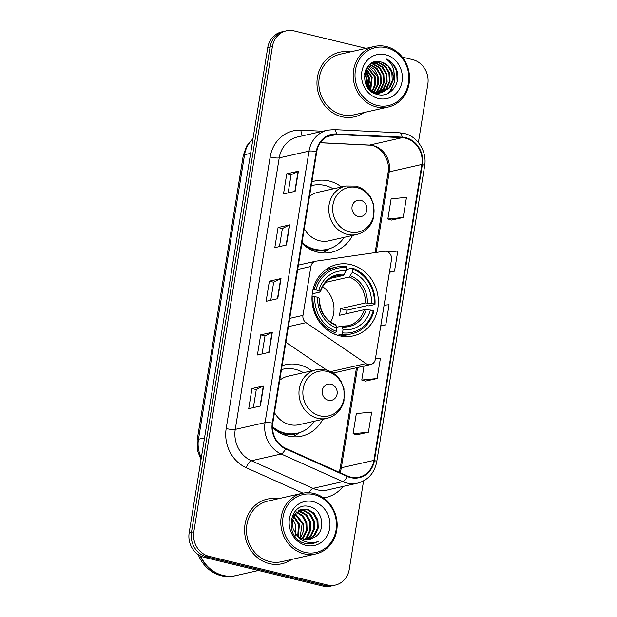 <?xml version="1.0" encoding="UTF-8"?>
<svg xmlns="http://www.w3.org/2000/svg" width="617" height="617" viewBox="0 0 617 617"><rect width="100%" height="100%" fill="white"/><g stroke="black" fill="none" stroke-linecap="round" stroke-linejoin="round"><path stroke-width="0.93" d="M386.404 251.397A6.903 6.232 77.2 0 0 384.229 251.289L315.966 261.161A6.903 6.232 77.2 0 0 315.526 261.238A6.903 6.232 77.2 0 0 310.891 266.482L302.97 315.38A6.903 6.232 77.2 0 0 306.009 322.668L366.035 363.598A6.903 6.232 77.2 0 0 370.694 364.539A6.903 6.232 77.2 0 0 375.337 359.295L391.487 259.603A6.903 6.232 77.2 0 0 386.404 251.397M311.739 370.832A36.604 33.009 77.2 0 0 299.368 364.863A36.604 33.009 77.2 0 0 285.517 364.732A36.604 33.009 77.2 0 0 282.085 365.734M272.483 427.473A36.604 33.009 77.2 0 0 287.854 435.995A36.604 33.009 77.2 0 0 301.698 436.126A36.604 33.009 77.2 0 0 322.73 419.321M350.926 264.624A36.604 33.009 77.2 0 0 337.075 264.492A36.604 33.009 77.2 0 0 311.994 299.87A36.604 33.009 77.2 0 0 339.412 335.756A36.604 33.009 77.2 0 0 353.256 335.887A36.604 33.009 77.2 0 0 378.344 300.51A36.604 33.009 77.2 0 0 350.926 264.624M341.517 186.966A36.604 33.009 77.2 0 0 329.146 181.005A36.604 33.009 77.2 0 0 315.302 180.874A36.604 33.009 77.2 0 0 311.87 181.868M301.921 243.275A36.604 33.009 77.2 0 0 317.632 252.137A36.604 33.009 77.2 0 0 331.483 252.268A36.604 33.009 77.2 0 0 352.515 235.463M333.003 372.984A6.903 6.232 77.2 0 0 334.028 372.853L370.694 364.539M285.887 342.265L326.833 370.185M367.416 87.128A27.626 24.911 77.2 0 0 367.038 82.053M366.066 48.334L294.162 30.927A20.716 18.687 77.2 0 0 286.327 30.85L281.668 31.907A20.716 18.687 77.2 0 0 267.747 47.632L189.164 532.787A20.716 18.687 77.2 0 0 204.412 557.398L322.838 586.073A20.716 18.687 77.2 0 0 330.673 586.15L333.003 585.626A20.716 18.687 77.2 0 1 325.159 585.548A20.716 18.687 77.2 0 0 333.003 585.626L335.332 585.093A20.716 18.687 77.2 0 0 349.253 569.368L363.59 480.882M283.997 31.374A20.716 18.687 77.2 0 0 270.076 47.1L191.494 532.255A20.716 18.687 77.2 0 0 206.741 556.873L325.159 585.548L206.741 556.873A20.716 18.687 77.2 0 1 191.494 532.255L270.076 47.1A20.716 18.687 77.2 0 1 283.997 31.374M369.575 89.465A27.626 24.911 77.2 0 0 369.737 85.678A27.626 24.911 77.2 0 1 369.575 89.465M366.097 71.827A27.626 24.911 77.2 0 0 365.403 70.6A27.626 24.911 77.2 0 1 366.097 71.827M350.294 51.913A33.148 29.894 77.2 0 0 339.689 52.19A33.148 29.894 77.2 0 0 316.976 84.228A33.148 29.894 77.2 0 0 341.803 116.729A33.148 29.894 77.2 0 0 354.343 116.852A33.148 29.894 77.2 0 0 364.038 112.525A33.148 29.894 77.2 0 1 354.343 116.852A33.148 29.894 77.2 0 1 341.803 116.729A33.148 29.894 77.2 0 1 316.976 84.228A33.148 29.894 77.2 0 1 339.689 52.19A33.148 29.894 77.2 0 1 350.294 51.913M277.912 498.821A33.148 29.894 77.2 0 0 267.308 499.099A33.148 29.894 77.2 0 0 244.594 531.137A33.148 29.894 77.2 0 0 269.421 563.637A33.148 29.894 77.2 0 0 281.961 563.753A33.148 29.894 77.2 0 0 291.648 559.434A33.148 29.894 77.2 0 1 281.961 563.753A33.148 29.894 77.2 0 1 269.421 563.637A33.148 29.894 77.2 0 1 244.594 531.137A33.148 29.894 77.2 0 1 267.308 499.099A33.148 29.894 77.2 0 1 277.912 498.821M405.6 138.2A22.096 19.929 -102.8 0 1 421.858 164.446L373.933 460.375A22.096 19.929 -102.8 0 1 359.079 477.149A22.096 19.929 -102.8 0 1 347.34 475.915L285.663 448.289A22.096 19.929 -102.8 0 1 272.783 423.193L316.752 151.689A22.096 19.929 -102.8 0 1 331.607 134.915A22.096 19.929 -102.8 0 1 336.489 134.491L402.122 137.691A22.096 19.929 -102.8 0 1 405.6 138.2M405.685 137.66A22.652 20.43 77.2 0 0 402.122 137.144L336.489 133.943A22.652 20.43 77.2 0 0 316.259 151.566L272.29 423.069A22.652 20.43 77.2 0 0 285.494 448.798L347.17 476.417A22.652 20.43 77.2 0 0 374.426 460.498L422.352 164.569A22.652 20.43 77.2 0 0 405.685 137.66M364.709 72.899A27.626 24.911 -102.8 0 1 367.971 87.922M356.796 434.792L368.426 432.208L371.689 412.079L356.333 413.598L353.078 433.736L356.904 434.823M365.495 381.113L377.126 378.529L380.388 358.4L375.406 358.893M391.579 220.061L403.209 217.477L406.472 197.347L391.116 198.875L387.854 219.004L391.679 220.092M286.327 30.85A20.716 18.687 77.2 0 0 272.398 46.576L193.823 531.731A20.716 18.687 77.2 0 0 209.063 556.341L327.488 585.016A20.716 18.687 77.2 0 0 335.332 585.093M418.388 142.519L427.836 84.213A20.716 18.687 77.2 0 0 412.588 59.602L402.33 57.119M260.366 406.04L248.728 408.678L251.983 388.548L263.629 385.91L260.366 406.04M286.45 244.995L274.812 247.633L278.074 227.503L289.712 224.866L286.45 244.995M295.142 191.316L283.504 193.954L286.766 173.817L298.404 171.179L295.142 191.316M269.058 352.361L257.42 354.999L260.683 334.869L272.321 332.231L269.058 352.361M277.758 298.674L266.112 301.32L269.374 281.182L281.02 278.545L277.758 298.674M389.427 272.313L394.51 271.164L397.772 251.034L387.946 252.006M380.728 326L385.818 324.843L389.08 304.713L384.098 305.207M269.374 281.182L273.686 282.231M270.763 300.263L273.686 282.2L280.689 278.653A5.522 0.972 9.2 0 1 281.02 278.545M260.683 334.869L264.986 335.91M262.071 353.942L264.994 335.887L271.989 332.339A5.522 0.972 9.2 0 1 272.321 332.231M286.766 173.817L291.07 174.866M288.154 192.897L291.077 174.835L298.08 171.295A5.522 0.972 9.2 0 1 298.404 171.179M278.074 227.503L282.378 228.545M279.455 246.584L282.385 228.521L289.381 224.974A5.522 0.972 9.2 0 1 289.712 224.866M251.983 388.548L256.294 389.589M253.371 407.629L256.294 389.566L263.297 386.018A5.522 0.972 9.2 0 1 263.629 385.91M385.818 324.843L380.836 325.336M394.51 271.164L389.528 271.657M403.209 217.477L387.854 219.004M377.126 378.529L361.77 380.049L364.038 366.051M361.77 380.049L365.596 381.136M368.426 432.208L353.078 433.736M377.272 105.461A29.693 26.778 77.2 0 0 408.462 83.025A29.693 26.778 77.2 0 0 386.612 47.748A29.693 26.778 77.2 0 0 355.423 70.184A29.693 26.778 77.2 0 0 377.272 105.461M376.47 106.934A31.074 28.027 77.2 0 0 388.232 107.042A31.074 28.027 77.2 0 0 409.526 77.002A31.074 28.027 77.2 0 0 386.25 46.537A31.074 28.027 77.2 0 0 374.488 46.429A31.074 28.027 77.2 0 0 353.194 76.469A31.074 28.027 77.2 0 0 376.47 106.934M374.488 46.429L340.152 54.211A31.074 28.027 77.2 0 0 318.858 84.251A31.074 28.027 77.2 0 0 342.127 114.716A31.074 28.027 77.2 0 0 353.888 114.831L388.232 107.042M369.814 64.399L376.979 68.34L380.936 75.189L381.337 83.28L377.997 90.468L375.83 92.596L368.048 88.023M369.514 64.654L376.247 68.51L380.211 75.351L380.604 83.442L377.265 90.63L375.421 92.496M371.01 63.528L373.486 63.906L379.887 67.685L383.851 74.526L384.244 82.616L380.905 89.804L377.419 92.866M370.717 63.721L372.761 64.075L379.162 67.847L383.118 74.688L383.519 82.786L380.18 89.974L377.026 92.812M372.159 62.911L376.393 63.25L382.795 67.022L386.759 73.87L387.152 81.961L383.813 89.149L378.969 92.951M371.843 63.042L375.668 63.412L382.07 67.191L386.034 74.032L386.427 82.123L383.088 89.311L378.583 92.943M371.935 62.996L373.594 62.487L379.308 62.587L385.71 66.366L389.666 73.207L390.067 81.297L386.728 88.486L380.473 92.859M392.975 80.642A15.61 14.083 77.2 0 0 381.491 62.093C362.557 55.885 357.713 90.491 377.157 94.355C390.522 98.705 402.438 81.899 396.122 68.68C393.862 64.029 390.507 60.767 386.065 58.885C393.26 64.099 395.559 71.348 392.975 80.642L389.635 87.83L381.946 92.612L375.121 92.766L371.033 91.154M372.36 62.78L372.861 62.656M373.231 62.579L378.576 62.757L384.977 66.528L388.941 73.369L389.335 81.467L385.995 88.655L380.103 92.897M365.279 70.924L369.298 77.827L368.85 88.833M365.048 71.618L368.573 77.989L368.364 88.354M366.305 68.649L372.205 77.164L370.724 90.337M366.035 69.158L371.48 77.333L370.269 90.013M367.431 66.898L375.121 76.508L375.568 84.321L372.498 91.385M367.138 67.299L374.388 76.67L374.881 84.221L372.059 91.154M368.611 65.51L374.442 69.405L378.028 75.845L378.422 83.935L374.195 92.11M373.879 92.419L373.447 92.812M368.31 65.826L377.303 76.014L377.697 84.105L373.771 91.956M375.506 92.843L374.65 93.429M375.105 92.758L374.372 93.298M377.08 93.067L376.054 93.607M376.694 93.028L375.676 93.599M378.622 93.105L377.565 93.522M377.211 93.637L376.131 93.931M378.236 93.113L377.188 93.56M376.84 93.684L375.938 93.961M380.118 92.974L374.943 93.568M379.748 93.028L378.676 93.344M379.039 93.267L375.437 93.769M381.946 92.612L375.846 92.596M381.491 62.093L387.892 65.872L391.849 72.713L392.25 80.804L388.911 87.992L381.584 92.689M385.486 54.728A22.52 20.307 77.2 0 0 361.832 71.734A22.52 20.307 77.2 0 0 378.398 98.481A22.52 20.307 77.2 0 0 402.053 81.475A22.52 20.307 77.2 0 0 385.486 54.728M364.462 74.225L366.39 78.482L366.845 86.218M386.065 58.885L392.643 63.775L396.677 71.225L397.109 81.791M394.201 73.593L394.124 82.809L390.229 90.799L387.09 93.799M393.954 71.256L394.679 81.822L390.6 90.714L387.677 93.545M312.919 289.998L315.935 289.897A32.871 29.647 77.2 0 1 346.646 267.809L346.145 270.917A29.693 26.778 77.2 0 0 318.788 290.584L320.285 291.571L320.169 292.026L312.264 293.815M330.596 278.352L343.137 275.506L346.145 270.917M352.816 269.305A32.871 29.647 77.2 0 1 374.326 304.034L374.982 304.466L368.758 305.878L366.992 305.67L346.908 310.22L340.383 308.639L365.395 302.978L371.473 303.348A29.693 26.778 77.2 0 0 352.315 272.413L352.816 269.305L352.454 268.087L346.376 269.459M346.515 313.714A32.801 29.585 77.2 0 0 346.908 310.22M340.229 335.941A34.251 30.889 77.2 0 0 345.35 335.27L351.574 333.859A34.251 30.889 77.2 0 0 373.902 311.176L373.239 310.744A32.871 29.647 77.2 0 1 342.528 332.833L341.725 334.314A34.251 30.889 77.2 0 0 351.574 333.859M346.646 267.809L346.284 266.59A34.251 30.889 77.2 0 0 336.435 267.045L330.203 268.457A34.251 30.889 77.2 0 0 325.298 270.061M341.725 334.314L337.584 335.255M332.918 333.419L335.555 332.818L336.358 331.337A32.871 29.647 77.2 0 1 314.847 296.607L313.027 296.438A34.251 30.889 77.2 0 0 335.555 332.818M313.027 296.438L312.017 296.669M336.435 267.045A34.251 30.889 77.2 0 0 314.115 289.728M342.528 332.833L343.029 329.725A29.693 26.778 77.2 0 0 370.385 310.058L373.239 310.744M314.847 296.607L317.701 297.301A29.693 26.778 77.2 0 0 336.859 328.236L336.358 331.337M318.788 290.584L315.935 289.897M370.385 310.058L364.308 309.688L339.296 315.349A25.552 23.045 -102.8 0 0 340.383 308.639M336.573 327.28L341.34 326.2L342.204 326.956L343.029 329.725M319.082 298.736L319.197 298.281L317.701 297.301M336.859 328.236L336.041 325.467L335.17 324.704M341.34 326.2L347.888 325.776A25.552 23.045 77.2 0 0 364.308 309.688M344.325 274.28A26.562 23.955 77.2 0 0 320.285 291.571L320.169 292.026M374.982 304.466A34.251 30.889 77.2 0 0 352.454 268.087M374.326 304.034L371.473 303.348M352.315 272.413L349.307 277.002L325.761 282.339M330.666 322.082A25.552 23.045 77.2 0 0 322.645 286.689M358.168 216.444A8.291 7.473 77.2 0 0 366.876 210.181A8.291 7.473 77.2 0 0 360.783 200.34A8.291 7.473 77.2 0 0 352.076 206.595A8.291 7.473 77.2 0 0 358.168 216.444M304.274 228.745A24.865 22.42 77.2 0 0 319.475 240.723A24.865 22.42 77.2 0 0 328.884 240.815L356.78 234.491C365.619 232.108 371.287 226.269 373.794 216.968L373.755 204.883L370.871 197.648C367.262 191.632 362.21 187.776 355.739 186.087L345.79 186.002A24.865 22.42 77.2 0 0 328.753 210.035A24.865 22.42 77.2 0 0 347.371 234.406A24.865 22.42 77.2 0 0 356.78 234.491M302.037 242.574A32.801 29.585 77.2 0 0 314.732 249.237A32.801 29.585 77.2 0 0 327.149 249.353A32.801 29.585 77.2 0 0 344.217 237.344M333.226 188.848A32.801 29.585 77.2 0 0 325.059 185.486A32.801 29.585 77.2 0 0 312.649 185.37A32.801 29.585 77.2 0 0 311.246 185.725M304.49 245.566A32.801 29.585 77.2 0 0 313.567 249.499A32.801 29.585 77.2 0 0 325.984 249.615L327.149 249.353M312.649 185.37L311.485 185.632A32.801 29.585 77.2 0 0 311.246 185.686M345.79 186.002L317.894 192.319A24.865 22.42 77.2 0 0 309.51 196.407M329.594 248.674L325.699 251.127A35.909 32.385 -102.8 0 1 322.452 252.908M328.391 400.302A8.291 7.473 77.2 0 0 337.098 394.047A8.291 7.473 77.2 0 0 331.005 384.198A8.291 7.473 77.2 0 0 322.298 390.461A8.291 7.473 77.2 0 0 328.391 400.302M274.496 412.611A24.865 22.42 77.2 0 0 289.697 424.589A24.865 22.42 77.2 0 0 299.106 424.681L327.002 418.357C335.833 415.974 341.51 410.135 344.016 400.834L343.978 388.749L341.093 381.507C337.476 375.491 332.432 371.642 325.961 369.953L316.012 369.861A24.865 22.42 77.2 0 0 298.975 393.893A24.865 22.42 77.2 0 0 317.593 418.264A24.865 22.42 77.2 0 0 327.002 418.357M272.483 426.632A32.801 29.585 77.2 0 0 284.954 433.095A32.801 29.585 77.2 0 0 297.371 433.219A32.801 29.585 77.2 0 0 314.439 421.203M303.448 372.707A32.801 29.585 77.2 0 0 295.281 369.352A32.801 29.585 77.2 0 0 282.864 369.228A32.801 29.585 77.2 0 0 281.46 369.591M274.712 429.432A32.801 29.585 77.2 0 0 283.789 433.358A32.801 29.585 77.2 0 0 296.206 433.481L297.371 433.219M282.864 369.228L281.707 369.49A32.801 29.585 77.2 0 0 281.468 369.544M316.012 369.861L288.116 376.185A24.865 22.42 77.2 0 0 279.732 380.265M299.816 432.54L295.921 434.993A35.909 32.385 -102.8 0 1 292.674 436.767M304.883 552.369A29.693 26.778 77.2 0 0 336.08 529.934A29.693 26.778 77.2 0 0 314.23 494.657A29.693 26.778 77.2 0 0 283.033 517.092A29.693 26.778 77.2 0 0 304.883 552.369M304.088 553.842A31.074 28.027 77.2 0 0 315.85 553.95A31.074 28.027 77.2 0 0 337.144 523.91A31.074 28.027 77.2 0 0 313.868 493.446A31.074 28.027 77.2 0 0 302.106 493.338A31.074 28.027 77.2 0 0 280.812 523.37A31.074 28.027 77.2 0 0 304.088 553.842M302.106 493.338L267.77 501.12A31.074 28.027 77.2 0 0 246.468 531.16A31.074 28.027 77.2 0 0 269.745 561.624A31.074 28.027 77.2 0 0 281.506 561.732L315.85 553.95M200.556 555.986A34.529 31.143 77.2 0 0 223.076 575.43A34.529 31.143 77.2 0 0 236.141 575.553L258.484 570.494M200.139 555.77A34.529 31.143 77.2 0 0 222.783 575.499A34.529 31.143 77.2 0 0 235.848 575.622A34.529 31.143 77.2 0 0 235.995 575.592M198.227 554.614A34.529 31.143 77.2 0 0 221.472 575.792A34.529 31.143 77.2 0 0 234.545 575.916L235.848 575.622M298.458 510.668L300.278 510.999L306.618 514.794L310.513 521.65L310.845 529.756L307.436 536.96L304.752 539.466M298.034 510.938L305.693 515.002L309.587 521.859L309.919 529.964L306.518 537.168L304.258 539.358M300.194 509.789L303.98 510.166L310.312 513.953L314.207 520.81L314.539 528.916L311.138 536.119L306.711 539.698M299.754 509.974L303.055 510.375L309.387 514.162L313.282 521.018L313.613 529.131L310.212 536.327L306.225 539.667M308.6 539.644L314.832 535.286L318.233 528.083L317.902 519.977L314.007 513.113L307.675 509.326L302.006 509.218L294.988 513.845L292.196 520.91L293.144 528.877L295.867 533.697C298.08 536.613 300.857 538.494 304.189 539.343L310.096 539.397L315.572 536.659L309.973 539.428M301.551 509.326L306.749 509.534L313.081 513.329L316.976 520.185L317.308 528.291L313.906 535.494L308.13 539.682M293.777 515.75L299.422 524.165L298.366 536.358M293.445 516.429L298.497 524.373L297.78 535.841M295.227 513.537L303.117 523.324L303.541 530.936L300.61 537.916M294.849 514.03L302.199 523.532L300.063 537.592M296.792 511.894L303.001 515.719L306.819 522.491L307.15 530.597L302.731 538.896M296.391 512.264L302.291 516.151L305.893 522.699L306.225 530.805L302.207 538.695M315.572 536.659C326.347 529.455 322.151 509.681 310.274 506.85C289.435 499.839 283.103 537.584 304.405 543.215L313.151 543.577L318.295 541.448C313.822 543.099 309.325 543.076 304.806 541.379C301.05 539.906 298.065 537.345 295.867 533.697M313.104 501.629A22.52 20.307 77.2 0 0 289.45 518.642A22.52 20.307 77.2 0 0 306.017 545.389A22.52 20.307 77.2 0 0 329.671 528.383A22.52 20.307 77.2 0 0 313.104 501.629M292.558 518.959L295.728 524.998L295.913 533.759M295.651 534.731L295.073 536.312M318.295 541.448L313.027 543.6M310.891 266.482L297.679 269.475M302.97 315.38L289.759 318.372M306.009 322.668L288.417 326.648M366.035 363.598L330.604 371.627M267.747 47.632L272.398 46.576M322.838 586.073L327.488 585.016M204.412 557.398L209.063 556.341M189.164 532.787L193.823 531.731M252.947 139.018A27.626 24.911 77.2 0 0 244.556 154.713L250.625 153.34M201.011 459.665L197.347 450.186L197.17 440.037L243.26 155.492A13.813 2.437 9.2 0 1 244.556 154.713L198.473 439.258L204.535 437.885M197.17 440.037A13.813 2.437 9.2 0 1 198.473 439.258A27.626 24.911 77.2 0 0 201.335 457.675M421.858 164.446L389.265 171.835A22.096 19.929 77.2 0 0 373.007 145.581A22.096 19.929 77.2 0 0 369.529 145.08L320.331 142.681M343.021 486.451A34.529 31.143 -102.8 0 1 323.431 497.819M347.17 476.417A6.903 2.468 114.1 0 1 342.836 481.622L313.035 488.379A27.626 24.911 77.2 0 0 317.254 489.821A27.626 24.911 77.2 0 0 327.704 489.921L357.505 483.173A27.626 24.911 -102.8 0 1 342.836 481.622L281.159 453.996A27.626 24.911 -102.8 0 1 265.055 422.63L309.024 151.126A6.903 1.219 9.2 0 1 316.259 151.566M374.426 460.498A6.903 1.219 9.2 0 1 376.725 461.817L424.65 165.888C427.272 151.774 417.624 136.349 404.22 133.457L399.662 132.802A6.903 2.892 92.8 0 1 402.122 137.144M272.29 423.069A6.903 1.219 -170.8 0 0 265.055 422.63L235.254 429.386A27.626 24.911 77.2 0 0 251.358 460.752L313.035 488.379A6.903 2.468 -65.9 0 0 309.109 492.744M285.494 448.798A6.903 2.468 114.1 0 1 281.159 453.996L251.358 460.752A6.903 2.468 -65.9 0 0 246.306 467.763A34.529 31.143 -102.8 0 1 226.177 428.553L270.146 157.042A34.529 31.143 -102.8 0 1 300.988 130.172L322.822 131.244M399.662 132.802L334.036 129.601A6.903 2.892 92.8 0 1 336.489 133.943M270.146 157.042A6.903 1.219 9.2 0 0 279.223 157.883L309.024 151.126A27.626 24.911 -102.8 0 1 327.596 130.156L297.795 136.912A27.626 24.911 77.2 0 0 279.223 157.883L235.254 429.386A6.903 1.219 9.2 0 1 226.177 428.553M424.65 165.888A6.903 1.219 -170.8 0 0 422.352 164.569M302.993 493.153L246.306 467.763M300.988 130.172A6.903 2.892 -87.2 0 0 302.492 135.848M339.99 472.622A22.096 19.929 77.2 0 0 341.34 467.763L357.575 367.516M373.933 460.375L341.34 467.763A12.433 2.19 9.2 0 0 340.168 468.465L356.479 367.763M376.208 252.453L389.265 171.835A12.433 2.19 9.2 0 0 388.101 172.536C390.823 158.947 379.293 144.748 368.92 145.134A12.433 5.206 -87.2 0 0 369.529 145.08L402.122 137.691M336.489 134.491L327.018 136.635M277.434 298.751L280.689 278.653M286.126 245.065L289.381 224.974M294.826 191.386L298.08 171.295M268.734 352.43L271.989 332.339M260.042 406.117L263.297 386.018M367.693 87.537A27.626 24.911 77.2 0 0 364.608 73.354M369.313 89.241A27.626 24.911 77.2 0 0 369.444 87.012M369.274 83.04A27.626 24.911 77.2 0 0 366.93 74.194M370.154 89.928A28.313 25.536 77.2 0 0 369.922 81.043M368.511 75.706A28.313 25.536 77.2 0 0 365.696 69.883M343.137 275.506A25.552 23.045 77.2 0 0 336.589 275.93C328.745 277.905 323.377 283.211 320.485 291.841M342.204 326.956A26.562 23.955 77.2 0 0 366.243 309.672M319.197 298.281A26.562 23.955 77.2 0 0 336.041 325.467M341.695 326.231A25.552 23.045 77.2 0 0 347.888 325.776M367.331 302.962A26.562 23.955 77.2 0 0 350.495 275.776M365.395 302.978A25.552 23.045 77.2 0 0 349.307 277.002M349.746 231.969A22.837 20.6 77.2 0 0 373.74 214.716A22.837 20.6 77.2 0 0 356.942 187.591A22.837 20.6 77.2 0 0 332.949 204.844A22.837 20.6 77.2 0 0 349.746 231.969M312.865 250.571A33.11 29.863 77.2 0 0 327.951 249.16M319.968 415.835A22.837 20.6 77.2 0 0 343.962 398.582A22.837 20.6 77.2 0 0 327.157 371.449A22.837 20.6 77.2 0 0 303.171 388.702A22.837 20.6 77.2 0 0 319.968 415.835M283.087 434.437A33.11 29.863 77.2 0 0 298.173 433.018M315.526 261.238L298.381 265.125M243.26 155.492L246.584 146.09L253.009 138.609M334.036 129.601L327.596 130.156M357.505 483.173C368.017 480.25 374.419 473.131 376.725 461.817M368.92 145.134L320.277 142.758M375.128 252.608L388.101 172.536M339.219 472.275L340.168 468.465M335.509 324.727C325.082 319.861 319.714 311.13 319.405 298.528"/></g></svg>
